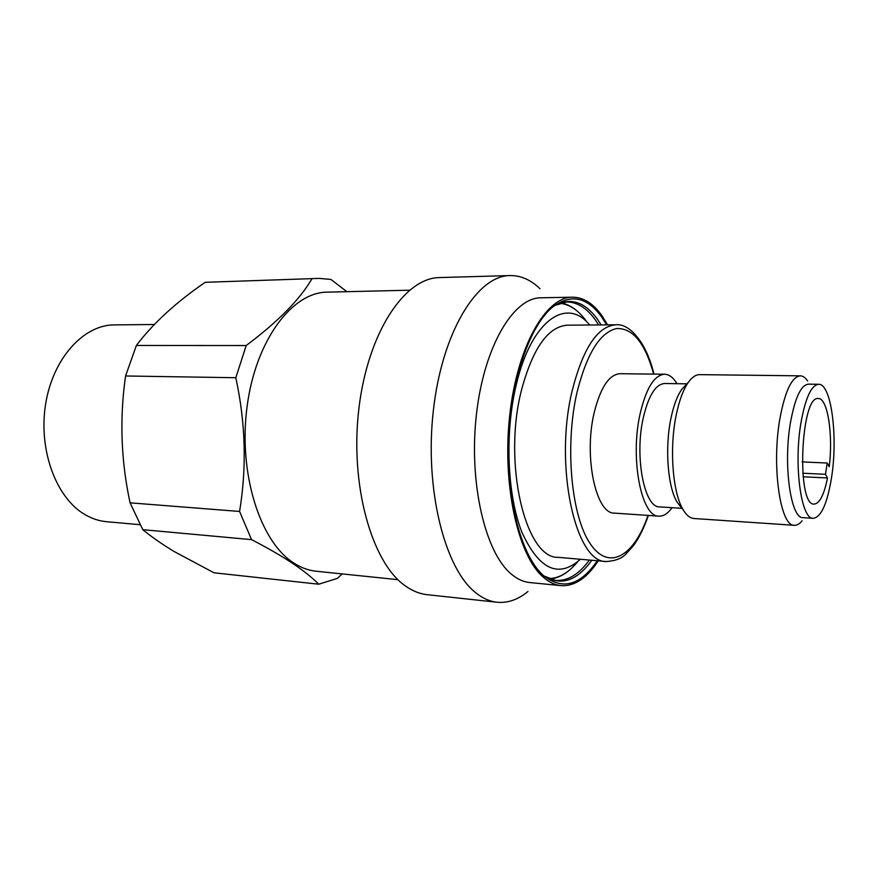 <?xml version="1.0" encoding="UTF-8"?>
<svg xmlns="http://www.w3.org/2000/svg" width="878" height="878" viewBox="0 0 878 878"><rect width="100%" height="100%" fill="white"/><g stroke="black" fill="none" stroke-linecap="round" stroke-linejoin="round"><path stroke-width="1.32" d="M397.954 579.667L316.135 571.227C308.288 570.426 300.649 567.561 293.219 562.633C259.855 541.21 238.157 472.77 247.091 406.47C255.772 340.093 292.165 292.198 327.209 292.144L409.444 290.212M139.898 524.682L106.6 521.708C99.181 521.038 91.992 518.678 85.034 514.629C56.203 498.144 38.138 449.843 45.634 404.045C52.932 358.18 83.717 324.772 114.414 324.893L154.308 324.509M346.909 291.683L330.896 279.423L319.142 278.392L205.222 282.31L319.142 278.392M311.712 279.16C299.771 299.617 277.942 321.732 246.213 345.526L136.375 345.46C153.079 323.356 176.028 302.306 205.222 282.31M342.102 573.905L337.393 578.382L318.725 584.21L213.958 572.785L173.954 551.406C161.936 544.119 151.554 536.875 142.785 529.675L130.076 502.831C120.977 460.785 119.463 418.499 125.565 375.982L235.809 377.727L246.213 345.526M235.809 377.727C245.599 422.856 246.85 467.436 239.584 511.457L130.076 502.831M142.785 529.675L251.547 539.63L239.584 511.457M251.547 539.63C267.472 547.85 281.158 555.763 292.615 563.358C303.711 570.843 312.414 577.79 318.725 584.21M125.565 375.982L136.375 345.46M539.981 288.73C530.773 279.819 520.808 275.429 510.063 275.56L439.691 277.569C404.824 277.613 367.893 332.246 358.915 408.435C349.674 484.535 371.613 562.315 404.945 585.626C412.155 590.839 419.541 593.857 427.103 594.669L497.091 602.253C507.791 603.241 518.075 599.652 527.952 591.498M510.063 275.56C477.248 275.483 442.117 331.807 433.348 410.575C424.337 489.244 444.861 569.46 476.238 593.144C483.021 598.456 489.968 601.496 497.091 602.253M607.609 324.871L601.924 315.674C593.21 303.426 583.398 297.269 572.489 297.192L540.969 297.796C513.389 297.521 484.041 346.382 476.425 414.449C468.611 482.417 485.084 552.503 511.205 574.003C517.175 579.074 523.332 581.916 529.664 582.531L561.031 585.637C574.585 586.416 586.987 578.141 598.247 560.833M572.489 297.192C545.787 296.885 517.23 346.404 509.712 415.437C502.007 484.382 517.888 555.412 543.164 577.065C548.948 582.18 554.896 585.033 561.031 585.637M606.643 324.871L601.639 316.936C587.075 296.852 570.766 293.548 552.679 307.015C529.928 325.508 511.04 379.526 508.702 439.11C506.31 498.682 520.852 554.04 542.077 574.278L543.493 575.606C562.48 590.455 580.402 585.494 597.27 560.746M807.65 380.997C805.378 377.628 802.942 375.905 800.33 375.839C791.89 376.75 785.097 390.929 779.96 418.389C771.367 465.669 780.29 526.888 794.392 525.307C797.005 525.439 799.573 523.925 802.108 520.742M800.33 375.839L699.7 374.643C695.837 374.621 692.04 377.189 688.319 382.358C683.183 389.733 679.111 400.774 676.115 415.503C669.19 448.921 672.735 493.381 683.26 509.92C686.552 515.364 690.13 518.229 693.993 518.514L794.392 525.307M818.614 384.301L808.44 384.147C801.01 384.97 795.029 397.69 790.518 422.296C782.989 464.473 790.738 519.063 803.14 517.658L813.291 518.316C801.12 519.743 793.58 464.945 800.988 422.603C805.444 397.899 811.327 385.135 818.614 384.301C831.367 383.423 838.183 437.003 831.477 477.983C827.23 503.72 821.171 517.164 813.291 518.316M686.256 384.564L681.756 389.382C677.147 395.967 673.514 405.779 670.847 418.795C664.69 448.362 667.851 487.586 677.267 502.403L681.372 507.55M580.369 559.275C558.595 578.668 539.114 569.69 521.938 532.342C507.067 495.027 504.565 432.174 516.516 383.752C531.717 319.713 566.903 296.676 589.676 325.003M558.199 557.332C525.593 558.957 502.403 463.035 521.631 389.569C532.924 347.995 548.19 326.528 567.418 325.178L615.851 324.805C597.622 326.166 583.069 348.072 572.226 390.523C553.733 465.592 575.529 563.446 606.457 561.547L558.199 557.332M672.043 507.693C667.895 513.531 663.527 516.352 658.961 516.143C641.555 517.329 629.932 459.194 639.963 414.493C645.978 388.493 654.187 375.071 664.602 374.237C669.168 374.39 673.294 377.54 676.971 383.697M658.961 516.143L614.446 513.125C596.041 514.201 583.607 457.076 594.066 413.209C600.332 387.692 608.981 374.533 619.978 373.71L664.602 374.237M681.986 508.329L659.674 506.902C644.485 507.923 634.432 457.449 643.091 418.641C648.304 395.956 655.471 384.246 664.569 383.499L686.925 383.851M803.096 476.765L827.504 477.972L825.474 474.307L802.755 473.22M825.474 474.307L827.208 463.024L802.185 461.927M827.208 463.024L829.227 466.734C833.266 435.027 827.68 397.954 818.373 398.546C800.615 394.859 796.192 506.354 814.18 504.093C819.635 503.555 824.069 494.852 827.504 477.972M543.537 575.65C560.592 586.394 576.67 581.269 591.783 560.274M601.123 324.915L597.303 319.087C584.572 301.571 570.217 297.137 554.248 305.764M598.653 324.937L595.141 319.625C586.68 307.937 577.175 302.054 566.639 301.966L554.852 305.412M544.108 576.045L555.576 580.413C567.704 581.181 578.953 574.388 589.325 560.054M577.592 561.799C568.571 572.829 558.935 578.415 548.673 578.58M648.019 515.397C634.07 556.279 608.75 571.754 590.038 543.46C571.205 515.737 564.686 445.585 577.033 392.268C586.844 353.505 600.058 332.257 616.685 328.526C632.862 327.999 645.176 343.199 653.627 374.105M559.604 303.25C569.822 304.216 578.986 310.56 587.097 322.27M677.267 502.403L683.26 509.92M569.438 570.151C563.171 575.43 556.619 578.393 549.771 579.03M606.457 561.547C615.302 560.877 621.69 558.474 625.608 554.358L633.422 545.743C639.217 537.731 644.189 527.623 648.37 515.419M653.978 374.105C646.065 341.114 628.769 323.115 615.851 324.805M560.724 302.888C567.506 304.062 573.806 307.53 579.623 313.292M681.756 389.382L688.319 382.358"/></g></svg>
